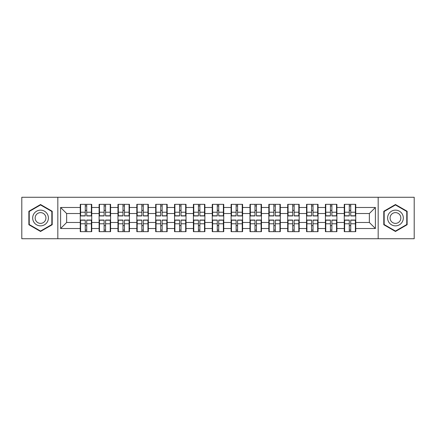 <?xml version="1.0" encoding="UTF-8"?>
<svg xmlns="http://www.w3.org/2000/svg" width="436" height="436" viewBox="0 0 436 436"><rect width="100%" height="100%" fill="white"/><g stroke="black" fill="none" stroke-linecap="round" stroke-linejoin="round"><path stroke-width="0.65" d="M378.175 238.732L414.2 238.732L414.2 197.268L378.175 197.268L378.175 238.732L57.825 238.732L57.825 197.268L21.8 197.268L21.8 238.732L57.825 238.732M355.749 225.679L355.389 225.679M344.631 225.679L344.266 225.679M344.266 210.321L344.631 210.321M355.389 210.321L355.749 210.321M355.749 208.751L355.389 208.751M344.631 208.751L344.266 208.751M344.266 227.249L344.631 227.249M355.389 227.249L355.749 227.249M336.892 225.679L336.532 225.679M325.768 225.679L325.409 225.679M325.409 210.321L325.768 210.321M336.532 210.321L336.892 210.321M336.892 208.751L336.532 208.751M325.768 208.751L325.409 208.751M325.409 227.249L325.768 227.249M336.532 227.249L336.892 227.249M318.035 225.679L317.67 225.679M306.911 225.679L306.552 225.679M306.552 210.321L306.911 210.321M317.67 210.321L318.035 210.321M318.035 208.751L317.67 208.751M306.911 208.751L306.552 208.751M306.552 227.249L306.911 227.249M317.67 227.249L318.035 227.249M299.178 225.679L298.813 225.679M288.054 225.679L287.689 225.679M287.689 210.321L288.054 210.321M298.813 210.321L299.178 210.321M299.178 208.751L298.813 208.751M288.054 208.751L287.689 208.751M287.689 227.249L288.054 227.249M298.813 227.249L299.178 227.249M280.315 225.679L279.956 225.679M269.197 225.679L268.832 225.679M268.832 210.321L269.197 210.321M279.956 210.321L280.315 210.321M280.315 208.751L279.956 208.751M269.197 208.751L268.832 208.751M268.832 227.249L269.197 227.249M279.956 227.249L280.315 227.249M261.458 225.679L261.099 225.679M250.335 225.679L249.975 225.679M249.975 210.321L250.335 210.321M261.099 210.321L261.458 210.321M261.458 208.751L261.099 208.751M250.335 208.751L249.975 208.751M249.975 227.249L250.335 227.249M261.099 227.249L261.458 227.249M242.601 225.679L242.236 225.679M231.478 225.679L231.118 225.679M231.118 210.321L231.478 210.321M242.236 210.321L242.601 210.321M242.601 208.751L242.236 208.751M231.478 208.751L231.118 208.751M231.118 227.249L231.478 227.249M242.236 227.249L242.601 227.249M223.744 225.679L223.379 225.679M212.621 225.679L212.256 225.679M212.256 210.321L212.621 210.321M223.379 210.321L223.744 210.321M223.744 208.751L223.379 208.751M212.621 208.751L212.256 208.751M212.256 227.249L212.621 227.249M223.379 227.249L223.744 227.249M204.882 225.679L204.522 225.679M193.764 225.679L193.399 225.679M193.399 210.321L193.764 210.321M204.522 210.321L204.882 210.321M204.882 208.751L204.522 208.751M193.764 208.751L193.399 208.751M193.399 227.249L193.764 227.249M204.522 227.249L204.882 227.249M186.025 225.679L185.665 225.679M174.901 225.679L174.542 225.679M174.542 210.321L174.901 210.321M185.665 210.321L186.025 210.321M186.025 208.751L185.665 208.751M174.901 208.751L174.542 208.751M174.542 227.249L174.901 227.249M185.665 227.249L186.025 227.249M167.168 225.679L166.803 225.679M156.044 225.679L155.685 225.679M155.685 210.321L156.044 210.321M166.803 210.321L167.168 210.321M167.168 208.751L166.803 208.751M156.044 208.751L155.685 208.751M155.685 227.249L156.044 227.249M166.803 227.249L167.168 227.249M148.311 225.679L147.946 225.679M137.187 225.679L136.822 225.679M136.822 210.321L137.187 210.321M147.946 210.321L148.311 210.321M148.311 208.751L147.946 208.751M137.187 208.751L136.822 208.751M136.822 227.249L137.187 227.249M147.946 227.249L148.311 227.249M129.448 225.679L129.089 225.679M118.33 225.679L117.965 225.679M117.965 210.321L118.33 210.321M129.089 210.321L129.448 210.321M129.448 208.751L129.089 208.751M118.33 208.751L117.965 208.751M117.965 227.249L118.33 227.249M129.089 227.249L129.448 227.249M110.591 225.679L110.232 225.679M99.468 225.679L99.108 225.679M99.108 210.321L99.468 210.321M110.232 210.321L110.591 210.321M110.591 208.751L110.232 208.751M99.468 208.751L99.108 208.751M99.108 227.249L99.468 227.249M110.232 227.249L110.591 227.249M378.175 197.268L57.825 197.268M369.352 222.474L369.352 213.526L355.749 213.526L355.749 222.474L369.352 222.474L375.396 228.519L375.396 207.482L355.749 207.482L355.749 204.342L344.266 204.342L344.266 213.526L336.892 213.526L336.892 222.474L344.266 222.474L344.266 213.526M375.396 228.519L355.749 228.519L355.749 231.658L344.266 231.658L344.266 228.519L336.892 228.519L336.892 231.658L325.409 231.658L325.409 228.519L318.035 228.519L318.035 231.658L306.552 231.658L306.552 228.519L299.178 228.519L299.178 231.658L287.689 231.658L287.689 228.519L280.315 228.519L280.315 231.658L268.832 231.658L268.832 228.519L261.458 228.519L261.458 231.658L249.975 231.658L249.975 228.519L242.601 228.519L242.601 231.658L231.118 231.658L231.118 228.519L223.744 228.519L223.744 231.658L212.256 231.658L212.256 228.519L204.882 228.519L204.882 231.658L193.399 231.658L193.399 228.519L186.025 228.519L186.025 231.658L174.542 231.658L174.542 228.519L167.168 228.519L167.168 231.658L155.685 231.658L155.685 228.519L148.311 228.519L148.311 231.658L136.822 231.658L136.822 228.519L129.448 228.519L129.448 231.658L117.965 231.658L117.965 228.519L110.591 228.519L110.591 231.658L99.108 231.658L99.108 228.519L91.734 228.519L91.734 231.658L80.251 231.658L80.251 228.519L60.604 228.519L60.604 207.482L80.251 207.482L80.251 213.526L66.648 213.526L66.648 222.474L80.251 222.474L80.251 213.526M344.266 207.482L336.892 207.482L336.892 204.342L325.409 204.342L325.409 207.482L318.035 207.482L318.035 204.342L306.552 204.342L306.552 207.482L299.178 207.482L299.178 204.342L287.689 204.342L287.689 207.482L280.315 207.482L280.315 204.342L268.832 204.342L268.832 207.482L261.458 207.482L261.458 204.342L249.975 204.342L249.975 207.482L242.601 207.482L242.601 204.342L231.118 204.342L231.118 207.482L223.744 207.482L223.744 204.342L212.256 204.342L212.256 207.482L204.882 207.482L204.882 204.342L193.399 204.342L193.399 207.482L186.025 207.482L186.025 204.342L174.542 204.342L174.542 207.482L167.168 207.482L167.168 204.342L155.685 204.342L155.685 207.482L148.311 207.482L148.311 204.342L136.822 204.342L136.822 207.482L129.448 207.482L129.448 204.342L117.965 204.342L117.965 207.482L110.591 207.482L110.591 204.342L99.108 204.342L99.108 207.482L91.734 207.482L91.734 204.342L80.251 204.342L80.251 207.482M344.266 222.474L344.266 228.519M336.892 222.474L336.892 228.519M336.892 207.482L336.892 213.526M318.035 222.474L325.409 222.474L325.409 213.526L318.035 213.526L318.035 228.519M325.409 222.474L325.409 228.519M325.409 207.482L325.409 213.526M318.035 207.482L318.035 213.526M299.178 222.474L306.552 222.474L306.552 213.526L299.178 213.526L299.178 228.519M306.552 222.474L306.552 228.519M306.552 207.482L306.552 213.526M299.178 207.482L299.178 213.526M280.315 222.474L287.689 222.474L287.689 213.526L280.315 213.526L280.315 228.519M287.689 222.474L287.689 228.519M287.689 207.482L287.689 213.526M280.315 207.482L280.315 213.526M261.458 222.474L268.832 222.474L268.832 213.526L261.458 213.526L261.458 228.519M268.832 222.474L268.832 228.519M268.832 207.482L268.832 213.526M261.458 207.482L261.458 213.526M242.601 222.474L249.975 222.474L249.975 213.526L242.601 213.526L242.601 228.519M249.975 222.474L249.975 228.519M249.975 207.482L249.975 213.526M242.601 207.482L242.601 213.526M223.744 222.474L231.118 222.474L231.118 213.526L223.744 213.526L223.744 228.519M231.118 222.474L231.118 228.519M231.118 207.482L231.118 213.526M223.744 207.482L223.744 213.526M204.882 222.474L212.256 222.474L212.256 213.526L204.882 213.526L204.882 228.519M212.256 222.474L212.256 228.519M212.256 207.482L212.256 213.526M204.882 207.482L204.882 213.526M186.025 222.474L193.399 222.474L193.399 213.526L186.025 213.526L186.025 228.519M193.399 222.474L193.399 228.519M193.399 207.482L193.399 213.526M186.025 207.482L186.025 213.526M167.168 222.474L174.542 222.474L174.542 213.526L167.168 213.526L167.168 228.519M174.542 222.474L174.542 228.519M174.542 207.482L174.542 213.526M167.168 207.482L167.168 213.526M148.311 222.474L155.685 222.474L155.685 213.526L148.311 213.526L148.311 228.519M155.685 222.474L155.685 228.519M155.685 207.482L155.685 213.526M148.311 207.482L148.311 213.526M129.448 222.474L136.822 222.474L136.822 213.526L129.448 213.526L129.448 228.519M136.822 222.474L136.822 228.519M136.822 207.482L136.822 213.526M129.448 207.482L129.448 213.526M110.591 222.474L117.965 222.474L117.965 213.526L110.591 213.526L110.591 228.519M117.965 222.474L117.965 228.519M117.965 207.482L117.965 213.526M110.591 207.482L110.591 213.526M91.734 222.474L99.108 222.474L99.108 213.526L91.734 213.526L91.734 228.519M99.108 222.474L99.108 228.519M99.108 207.482L99.108 213.526M91.734 207.482L91.734 213.526M91.734 225.679L91.369 225.679M80.611 225.679L80.251 225.679M80.251 210.321L80.611 210.321M91.369 210.321L91.734 210.321M91.734 208.751L91.369 208.751M80.611 208.751L80.251 208.751M80.251 227.249L80.611 227.249M91.369 227.249L91.734 227.249M80.251 222.474L80.251 228.519M66.648 222.474L60.604 228.519M60.604 207.482L66.648 213.526M355.749 222.474L355.749 228.519M355.749 207.482L355.749 213.526M375.396 207.482L369.352 213.526M40.537 204.528L28.874 211.264L28.874 224.736L40.537 231.472L52.206 224.736L52.206 211.264L40.537 204.528M383.794 224.736L395.463 231.472L407.126 224.736L407.126 211.264L395.463 204.528L383.794 211.264L383.794 224.736M91.369 204.342L91.369 215.945L86.715 215.945L86.715 204.342M85.265 204.342L85.265 215.945L80.611 215.945L80.611 204.342M85.265 205.912L86.715 205.912M86.715 210.386L85.265 210.386M80.611 231.658L80.611 220.055L85.265 220.055L85.265 231.658M86.715 231.658L86.715 220.055L91.369 220.055L91.369 231.658M86.715 230.088L85.265 230.088M85.265 225.614L86.715 225.614M40.537 210.141A7.859 7.859 0 0 0 32.678 218A7.859 7.859 0 0 0 40.537 225.859A7.859 7.859 0 0 0 48.396 218A7.859 7.859 0 0 0 40.537 210.141M40.537 212.621A5.379 5.379 0 0 0 35.158 218A5.379 5.379 0 0 0 40.537 223.379A5.379 5.379 0 0 0 45.916 218A5.379 5.379 0 0 0 40.537 212.621M51.84 224.524L40.537 231.053L29.234 224.524L29.234 211.476L40.537 204.947L51.84 211.476L51.84 224.524M402.27 214.071A7.859 7.859 0 0 0 391.533 211.193A7.859 7.859 0 0 0 388.656 221.929A7.859 7.859 0 0 0 399.392 224.807A7.859 7.859 0 0 0 402.27 214.071M400.123 215.308A5.379 5.379 0 0 0 392.771 213.34A5.379 5.379 0 0 0 390.803 220.692A5.379 5.379 0 0 0 398.15 222.66A5.379 5.379 0 0 0 400.123 215.308M395.463 231.053L384.16 224.524L384.16 211.476L395.463 204.947L406.766 211.476L406.766 224.524L395.463 231.053M110.232 204.342L110.232 215.945L105.577 215.945L105.577 204.342M104.122 204.342L104.122 215.945L99.468 215.945L99.468 204.342M104.122 205.912L105.577 205.912M105.577 210.386L104.122 210.386M129.089 204.342L129.089 215.945L124.434 215.945L124.434 204.342M122.985 204.342L122.985 215.945L118.33 215.945L118.33 204.342M122.985 205.912L124.434 205.912M124.434 210.386L122.985 210.386M147.946 204.342L147.946 215.945L143.291 215.945L143.291 204.342M141.842 204.342L141.842 215.945L137.187 215.945L137.187 204.342M141.842 205.912L143.291 205.912M143.291 210.386L141.842 210.386M166.803 204.342L166.803 215.945L162.148 215.945L162.148 204.342M160.699 204.342L160.699 215.945L156.044 215.945L156.044 204.342M160.699 205.912L162.148 205.912M162.148 210.386L160.699 210.386M185.665 204.342L185.665 215.945L181.011 215.945L181.011 204.342M179.556 204.342L179.556 215.945L174.901 215.945L174.901 204.342M179.556 205.912L181.011 205.912M181.011 210.386L179.556 210.386M99.468 231.658L99.468 220.055L104.122 220.055L104.122 231.658M105.577 231.658L105.577 220.055L110.232 220.055L110.232 231.658M105.577 230.088L104.122 230.088M104.122 225.614L105.577 225.614M118.33 231.658L118.33 220.055L122.985 220.055L122.985 231.658M124.434 231.658L124.434 220.055L129.089 220.055L129.089 231.658M124.434 230.088L122.985 230.088M122.985 225.614L124.434 225.614M137.187 231.658L137.187 220.055L141.842 220.055L141.842 231.658M143.291 231.658L143.291 220.055L147.946 220.055L147.946 231.658M143.291 230.088L141.842 230.088M141.842 225.614L143.291 225.614M156.044 231.658L156.044 220.055L160.699 220.055L160.699 231.658M162.148 231.658L162.148 220.055L166.803 220.055L166.803 231.658M162.148 230.088L160.699 230.088M160.699 225.614L162.148 225.614M174.901 231.658L174.901 220.055L179.556 220.055L179.556 231.658M181.011 231.658L181.011 220.055L185.665 220.055L185.665 231.658M181.011 230.088L179.556 230.088M179.556 225.614L181.011 225.614M204.522 204.342L204.522 215.945L199.868 215.945L199.868 204.342M198.418 204.342L198.418 215.945L193.764 215.945L193.764 204.342M198.418 205.912L199.868 205.912M199.868 210.386L198.418 210.386M193.764 231.658L193.764 220.055L198.418 220.055L198.418 231.658M199.868 231.658L199.868 220.055L204.522 220.055L204.522 231.658M199.868 230.088L198.418 230.088M198.418 225.614L199.868 225.614M223.379 204.342L223.379 215.945L218.725 215.945L218.725 204.342M217.275 204.342L217.275 215.945L212.621 215.945L212.621 204.342M217.275 205.912L218.725 205.912M218.725 210.386L217.275 210.386M212.621 231.658L212.621 220.055L217.275 220.055L217.275 231.658M218.725 231.658L218.725 220.055L223.379 220.055L223.379 231.658M218.725 230.088L217.275 230.088M217.275 225.614L218.725 225.614M242.236 204.342L242.236 215.945L237.582 215.945L237.582 204.342M236.132 204.342L236.132 215.945L231.478 215.945L231.478 204.342M236.132 205.912L237.582 205.912M237.582 210.386L236.132 210.386M231.478 231.658L231.478 220.055L236.132 220.055L236.132 231.658M237.582 231.658L237.582 220.055L242.236 220.055L242.236 231.658M237.582 230.088L236.132 230.088M236.132 225.614L237.582 225.614M261.099 204.342L261.099 215.945L256.444 215.945L256.444 204.342M254.989 204.342L254.989 215.945L250.335 215.945L250.335 204.342M254.989 205.912L256.444 205.912M256.444 210.386L254.989 210.386M250.335 231.658L250.335 220.055L254.989 220.055L254.989 231.658M256.444 231.658L256.444 220.055L261.099 220.055L261.099 231.658M256.444 230.088L254.989 230.088M254.989 225.614L256.444 225.614M279.956 204.342L279.956 215.945L275.301 215.945L275.301 204.342M273.852 204.342L273.852 215.945L269.197 215.945L269.197 204.342M273.852 205.912L275.301 205.912M275.301 210.386L273.852 210.386M269.197 231.658L269.197 220.055L273.852 220.055L273.852 231.658M275.301 231.658L275.301 220.055L279.956 220.055L279.956 231.658M275.301 230.088L273.852 230.088M273.852 225.614L275.301 225.614M298.813 204.342L298.813 215.945L294.158 215.945L294.158 204.342M292.709 204.342L292.709 215.945L288.054 215.945L288.054 204.342M292.709 205.912L294.158 205.912M294.158 210.386L292.709 210.386M288.054 231.658L288.054 220.055L292.709 220.055L292.709 231.658M294.158 231.658L294.158 220.055L298.813 220.055L298.813 231.658M294.158 230.088L292.709 230.088M292.709 225.614L294.158 225.614M317.67 204.342L317.67 215.945L313.015 215.945L313.015 204.342M311.566 204.342L311.566 215.945L306.911 215.945L306.911 204.342M311.566 205.912L313.015 205.912M313.015 210.386L311.566 210.386M306.911 231.658L306.911 220.055L311.566 220.055L311.566 231.658M313.015 231.658L313.015 220.055L317.67 220.055L317.67 231.658M313.015 230.088L311.566 230.088M311.566 225.614L313.015 225.614M336.532 204.342L336.532 215.945L331.878 215.945L331.878 204.342M330.423 204.342L330.423 215.945L325.768 215.945L325.768 204.342M330.423 205.912L331.878 205.912M331.878 210.386L330.423 210.386M325.768 231.658L325.768 220.055L330.423 220.055L330.423 231.658M331.878 231.658L331.878 220.055L336.532 220.055L336.532 231.658M331.878 230.088L330.423 230.088M330.423 225.614L331.878 225.614M355.389 204.342L355.389 215.945L350.735 215.945L350.735 204.342M349.285 204.342L349.285 215.945L344.631 215.945L344.631 204.342M349.285 205.912L350.735 205.912M350.735 210.386L349.285 210.386M344.631 231.658L344.631 220.055L349.285 220.055L349.285 231.658M350.735 231.658L350.735 220.055L355.389 220.055L355.389 231.658M350.735 230.088L349.285 230.088M349.285 225.614L350.735 225.614M85.265 212.218L80.611 212.218M85.265 215.793L80.611 215.793M91.369 212.218L86.715 212.218M91.369 215.793L86.715 215.793M86.715 223.782L91.369 223.782M86.715 220.207L91.369 220.207M80.611 223.782L85.265 223.782M80.611 220.207L85.265 220.207M104.122 212.218L99.468 212.218M104.122 215.793L99.468 215.793M110.232 212.218L105.577 212.218M110.232 215.793L105.577 215.793M122.985 212.218L118.33 212.218M122.985 215.793L118.33 215.793M129.089 212.218L124.434 212.218M129.089 215.793L124.434 215.793M141.842 212.218L137.187 212.218M141.842 215.793L137.187 215.793M147.946 212.218L143.291 212.218M147.946 215.793L143.291 215.793M160.699 212.218L156.044 212.218M160.699 215.793L156.044 215.793M166.803 212.218L162.148 212.218M166.803 215.793L162.148 215.793M179.556 212.218L174.901 212.218M179.556 215.793L174.901 215.793M185.665 212.218L181.011 212.218M185.665 215.793L181.011 215.793M105.577 223.782L110.232 223.782M105.577 220.207L110.232 220.207M99.468 223.782L104.122 223.782M99.468 220.207L104.122 220.207M124.434 223.782L129.089 223.782M124.434 220.207L129.089 220.207M118.33 223.782L122.985 223.782M118.33 220.207L122.985 220.207M143.291 223.782L147.946 223.782M143.291 220.207L147.946 220.207M137.187 223.782L141.842 223.782M137.187 220.207L141.842 220.207M162.148 223.782L166.803 223.782M162.148 220.207L166.803 220.207M156.044 223.782L160.699 223.782M156.044 220.207L160.699 220.207M181.011 223.782L185.665 223.782M181.011 220.207L185.665 220.207M174.901 223.782L179.556 223.782M174.901 220.207L179.556 220.207M198.418 212.218L193.764 212.218M198.418 215.793L193.764 215.793M204.522 212.218L199.868 212.218M204.522 215.793L199.868 215.793M199.868 223.782L204.522 223.782M199.868 220.207L204.522 220.207M193.764 223.782L198.418 223.782M193.764 220.207L198.418 220.207M217.275 212.218L212.621 212.218M217.275 215.793L212.621 215.793M223.379 212.218L218.725 212.218M223.379 215.793L218.725 215.793M218.725 223.782L223.379 223.782M218.725 220.207L223.379 220.207M212.621 223.782L217.275 223.782M212.621 220.207L217.275 220.207M236.132 212.218L231.478 212.218M236.132 215.793L231.478 215.793M242.236 212.218L237.582 212.218M242.236 215.793L237.582 215.793M237.582 223.782L242.236 223.782M237.582 220.207L242.236 220.207M231.478 223.782L236.132 223.782M231.478 220.207L236.132 220.207M254.989 212.218L250.335 212.218M254.989 215.793L250.335 215.793M261.099 212.218L256.444 212.218M261.099 215.793L256.444 215.793M256.444 223.782L261.099 223.782M256.444 220.207L261.099 220.207M250.335 223.782L254.989 223.782M250.335 220.207L254.989 220.207M273.852 212.218L269.197 212.218M273.852 215.793L269.197 215.793M279.956 212.218L275.301 212.218M279.956 215.793L275.301 215.793M275.301 223.782L279.956 223.782M275.301 220.207L279.956 220.207M269.197 223.782L273.852 223.782M269.197 220.207L273.852 220.207M292.709 212.218L288.054 212.218M292.709 215.793L288.054 215.793M298.813 212.218L294.158 212.218M298.813 215.793L294.158 215.793M294.158 223.782L298.813 223.782M294.158 220.207L298.813 220.207M288.054 223.782L292.709 223.782M288.054 220.207L292.709 220.207M311.566 212.218L306.911 212.218M311.566 215.793L306.911 215.793M317.67 212.218L313.015 212.218M317.67 215.793L313.015 215.793M313.015 223.782L317.67 223.782M313.015 220.207L317.67 220.207M306.911 223.782L311.566 223.782M306.911 220.207L311.566 220.207M330.423 212.218L325.768 212.218M330.423 215.793L325.768 215.793M336.532 212.218L331.878 212.218M336.532 215.793L331.878 215.793M331.878 223.782L336.532 223.782M331.878 220.207L336.532 220.207M325.768 223.782L330.423 223.782M325.768 220.207L330.423 220.207M349.285 212.218L344.631 212.218M349.285 215.793L344.631 215.793M355.389 212.218L350.735 212.218M355.389 215.793L350.735 215.793M350.735 223.782L355.389 223.782M350.735 220.207L355.389 220.207M344.631 223.782L349.285 223.782M344.631 220.207L349.285 220.207"/></g></svg>
